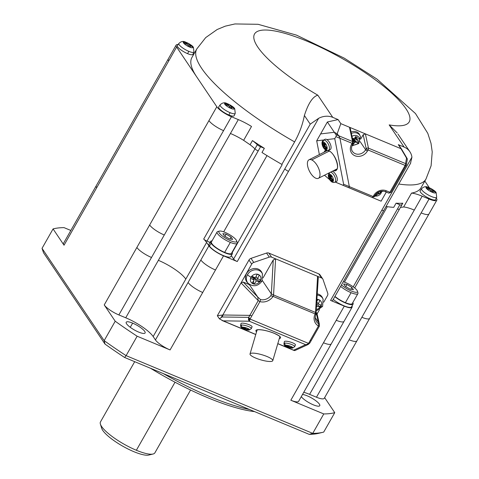 <?xml version="1.0" encoding="UTF-8"?>
<svg xmlns="http://www.w3.org/2000/svg" width="479" height="479" viewBox="0 0 479 479"><rect width="100%" height="100%" fill="white"/><g stroke="black" fill="none" stroke-linecap="round" stroke-linejoin="round"><path stroke-width="0.72" d="M101.823 428.657A28.004 6.916 29.6 0 0 133.875 451.679A28.004 6.916 29.6 0 0 148.945 455.008M100.5 421.867A31.297 7.73 29.6 0 0 100.542 424.526A31.297 7.73 29.6 0 0 136.365 450.26A31.297 7.73 29.6 0 0 153.029 454.026A31.297 7.73 29.6 0 0 154.945 452.745M254.624 411.623A112.667 27.83 -150.4 0 1 150.514 368.267M249.547 409.509A115.301 28.477 -150.4 0 1 163.243 373.566M298.519 401.462A13.178 3.257 29.6 0 1 290.831 400.222L323.774 413.94A172.949 42.721 -150.4 0 0 334.755 412.659L323.714 432.088A172.949 42.721 -150.4 0 1 322.894 432.298L318.667 433.315A169.656 41.907 -150.4 0 1 309.236 434.369L124.624 357.484A169.656 41.907 -150.4 0 1 104.997 344.072L43.541 252.768L42.032 248.35L104.165 340.653L104.997 344.072M302.5 394.498A10.873 2.682 -150.4 0 1 311.697 398.043A10.873 2.682 -150.4 0 1 319.367 404.114A10.873 2.682 -150.4 0 1 319.762 405.707A10.873 2.682 -150.4 0 1 311.29 403.899A10.873 2.682 -150.4 0 1 301.321 396.672M334.755 412.659L324.642 397.636M429.022 213.868A13.178 3.257 -150.4 0 1 421.161 212.921L429.046 199.042A13.178 3.257 29.6 0 0 436.848 200.12L324.265 398.3A13.178 3.257 -150.4 0 1 316.463 397.223L309.602 394.367A24.704 6.101 29.6 0 0 303.77 392.271M323.774 413.94L312.739 433.369L126.103 355.646L124.624 357.484M322.894 432.298A172.949 42.721 -150.4 0 1 312.739 433.369L309.236 434.369M210.03 242.404L206.958 241.123A3.293 0.814 29.6 0 1 203.695 239.075A24.704 6.101 29.6 0 1 206.617 242.446L208.904 245.841L155.447 339.934A13.178 3.257 29.6 0 0 170.081 349.933L137.138 336.216L126.103 355.646A172.949 42.721 -150.4 0 1 104.165 340.653L115.205 321.223L104.236 304.931A13.178 3.257 29.6 0 0 118.87 314.931L231.453 116.75A13.178 3.257 -150.4 0 1 216.819 106.751L176.619 47.032A13.178 3.257 29.6 0 1 176.14 45.098A13.178 3.257 29.6 0 1 178.14 44.523M316.086 312.548L315.553 312.458L315.128 313.901L273.084 296.387A11.203 9.724 -33.9 0 1 259.941 301.614L260.582 299.609L257.702 296.992L249.385 284.64L243.254 282.083L241.051 282.885L222.813 314.99L217.34 315.727L248.978 260.037A3.293 2.862 -33.9 0 1 251.008 258.367L266.558 253.056L269.3 257.127A3.293 2.862 146.1 0 1 271.593 257.163L275.593 258.828L273.258 259.947L271.353 293.92L270.803 295.747L273.084 296.387L273.563 294.974L271.353 293.92L262.306 280.478M70.838 230.465L64.048 227.639A172.949 42.721 -150.4 0 0 53.073 228.92L64.036 245.212A13.178 3.257 -150.4 0 1 63.557 243.278L176.14 45.098M53.073 228.92L42.032 248.35M137.138 336.216A172.949 42.721 -150.4 0 1 115.205 321.223M155.447 339.934L153.166 336.539A24.704 6.101 29.6 0 0 125.732 317.787L118.87 314.931M138.671 332.085A10.873 2.682 -150.4 0 1 126.193 322.265A10.873 2.682 -150.4 0 1 132.641 323.127A10.873 2.682 -150.4 0 1 145.101 332.989A10.873 2.682 -150.4 0 1 138.671 332.085M323.738 302.207L327.462 295.651A3.293 2.862 146.1 0 0 327.744 293.256L323.026 279.497A3.293 2.862 -33.9 0 0 322.714 278.892A3.293 2.862 -33.9 0 0 321.577 277.976L318.834 273.904L268.851 253.092A3.293 2.862 146.1 0 0 266.558 253.056M318.834 273.904A3.293 2.862 -33.9 0 1 319.99 274.844L322.732 278.916M290.831 400.222L344.287 306.129L330.564 300.411A3.293 0.814 29.6 0 0 332.486 300.722M237.255 261.552A3.293 0.814 -150.4 0 1 233.596 259.055L284.843 168.847A3.293 0.814 -150.4 0 0 288.502 171.344L237.255 261.552L223.531 255.84A13.178 3.257 29.6 0 1 208.904 245.841M344.287 306.129A13.178 3.257 29.6 0 0 352.089 307.207A13.178 3.257 29.6 0 0 352.017 305.997M333.228 299.429A12.52 3.09 29.6 0 0 344.161 305.877A12.52 3.09 29.6 0 0 351.448 306.985M334.803 296.651A12.52 3.09 29.6 0 0 345.94 303.189A12.52 3.09 29.6 0 0 353.095 304.105A12.52 3.09 29.6 0 0 352.831 302.572M334.953 296.393A11.532 2.85 29.6 0 0 345.407 302.674A11.532 2.85 29.6 0 0 352.251 303.59M340.629 286.4A11.532 2.85 29.6 0 0 351.083 292.681A11.532 2.85 29.6 0 0 357.909 293.627A11.532 2.85 29.6 0 0 357.969 292.909M341.473 284.915A10.215 2.521 29.6 0 0 351.346 291.028A10.215 2.521 29.6 0 0 357.418 291.142A10.215 2.521 29.6 0 0 345.682 282.616A10.215 2.521 29.6 0 0 343.269 281.748M351.843 287.358L353.424 289.711L350.101 289.172L345.191 286.28L343.611 283.933L346.934 284.472L351.843 287.358L350.754 289.28M346.934 284.472L345.724 286.598M233.596 259.055L231.303 255.648M208.946 244.326A12.52 3.09 29.6 0 0 209.449 246.068A12.52 3.09 29.6 0 0 220.663 254.337A12.52 3.09 29.6 0 0 230.698 256.696M212.023 240.895A12.52 3.09 29.6 0 0 210.574 241.452A12.52 3.09 29.6 0 0 211.029 243.29A12.52 3.09 29.6 0 0 222.454 251.667A12.52 3.09 29.6 0 0 232.339 253.816A12.52 3.09 29.6 0 0 232.076 252.283M211.437 241.925A11.532 2.85 29.6 0 0 224.651 252.385A11.532 2.85 29.6 0 0 231.495 253.301M217.915 231.483A11.532 2.85 29.6 0 0 217.107 231.95A11.532 2.85 29.6 0 0 230.333 242.392A11.532 2.85 29.6 0 0 237.159 243.338A11.532 2.85 29.6 0 0 237.213 242.619M230.597 240.739A10.215 2.521 29.6 0 0 236.668 240.853A10.215 2.521 29.6 0 0 224.932 232.327A10.215 2.521 29.6 0 0 219.484 231.1A10.215 2.521 29.6 0 0 221.196 235.051A10.215 2.521 29.6 0 0 230.597 240.739M231.088 237.069L232.668 239.422L229.345 238.883L224.435 235.991L222.855 233.644L226.184 234.183L231.088 237.069L229.998 238.991M226.184 234.183L224.974 236.309M281.85 164.399L282.101 164.776A13.178 3.257 29.6 0 0 281.814 164.375A131.773 32.548 29.6 0 0 281.85 164.399L294.621 141.916C299.375 133.384 302.632 124.576 304.393 115.487L310.23 124.157L318.619 118.331A16.472 14.298 146.1 0 1 332.749 117.349L338.09 119.576L327.385 121.983L316.691 140.814L319.367 154.567M398.947 145.251A1.647 1.431 146.1 0 0 398.294 144.646L404.102 147.065A16.472 14.298 -33.9 0 1 409.784 151.609A16.472 14.298 -33.9 0 1 411.928 157.19L381.811 210.203A3.293 0.814 29.6 0 0 383.763 210.473L332.516 300.686M410.473 163.429L411.928 157.19M397.211 132.964L389.176 124.899A88.944 21.968 29.6 0 0 373.261 78.346A88.944 21.968 29.6 0 0 259.061 30.788A88.944 21.968 29.6 0 0 317.822 95.183C312.751 96.596 308.272 103.362 304.393 115.487M203.695 239.075L254.936 148.867A24.704 6.101 29.6 0 0 250.08 144.748A131.773 32.548 29.6 0 1 243.631 140.341L251.511 126.462A24.704 6.101 29.6 0 0 238.314 119.606L231.453 116.75M250.08 144.748L252.445 140.587A131.773 32.548 29.6 0 0 264.348 148.322L260.57 146.754A3.293 0.814 29.6 0 1 257.301 144.7A24.704 6.101 29.6 0 0 252.445 140.587M281.814 164.375A131.773 32.548 29.6 0 1 261.983 152.49L264.348 148.322M386.02 206.497A131.773 32.548 29.6 0 0 393.714 207.347L396.079 203.186A131.773 32.548 -150.4 0 0 402.773 203.192L401.827 204.856M400.432 207.353A131.773 32.548 29.6 0 0 403.641 206.976L411.521 193.103A24.704 6.101 -150.4 0 1 422.185 196.186L429.046 199.042M398.791 184.014A131.773 32.548 29.6 0 0 425.957 179.092L421.071 187.696A131.773 32.548 -150.4 0 1 411.521 193.103M425.957 179.092L431.1 165.788L432.22 151.897L430.992 143.239L427.789 133.336L415.479 113.541L377.117 79.191L344.203 58.127L296.447 35.117L258.079 24.297L234.92 23.95L225.28 26.153L217.173 29.506L205.695 37.602L196.809 48.918L191.917 57.522A131.773 32.548 29.6 0 0 196.719 76.891M353.227 286.837L397.486 208.922A3.293 0.814 29.6 0 0 399.438 209.191L401.803 205.03A3.293 0.814 -150.4 0 1 399.851 204.755L396.079 203.186M401.833 204.892A24.704 6.101 -150.4 0 1 402.037 203.874A24.704 6.101 -150.4 0 1 402.773 203.192M424.843 181.056L429.37 187.786M436.297 198.078L436.369 198.186A13.178 3.257 29.6 0 1 436.848 200.12M430.938 190.977L431.765 189.534A27.644 23.992 -33.9 0 1 434.902 191.349A27.153 11.7 112.6 0 1 435.273 191.851A27.674 24.016 -33.9 0 1 435.405 191.947A5.514 1.359 -150.4 0 1 432.339 192.307A5.514 1.359 -150.4 0 1 426.22 188.121A5.514 1.359 -150.4 0 1 429.286 187.762A5.514 1.359 -150.4 0 1 435.405 191.947A3.952 3.431 146.1 0 1 436.171 192.726L436.68 197.24L435.615 199.575A8.897 2.197 -150.4 0 1 430.328 198.893A8.897 2.197 -150.4 0 1 420.161 190.786M431.699 191.959L432.477 190.588A27.644 11.909 -67.4 0 1 433.363 192.672A27.153 23.567 146.1 0 0 431.226 191.78A27.644 11.909 -67.4 0 0 430.334 189.696A27.644 23.992 -33.9 0 0 426.723 188.708A27.153 11.7 -67.4 0 0 426.382 188.151A27.153 11.7 -67.4 0 0 426.011 187.648A27.644 23.992 -33.9 0 1 429.621 188.642A27.644 11.909 -67.4 0 0 428.262 187.385A27.153 23.567 -33.9 0 1 430.405 188.277A27.644 11.909 -67.4 0 1 431.765 189.534M434.657 191.78L434.902 191.349M430.405 188.277L430.004 188.977A5.335 2.299 -67.4 0 0 429.729 189.492M432.477 190.588A27.644 23.992 -33.9 0 1 435.615 192.408A27.153 11.7 112.6 0 0 435.273 191.851M429.232 189.331L429.621 188.642M192.899 54.313A8.897 2.197 -150.4 0 1 187.594 53.654A8.897 2.197 -150.4 0 1 177.428 45.547M183.649 42.912A27.153 11.7 -67.4 0 0 183.283 42.409A27.644 23.992 -33.9 0 1 186.888 43.403A27.644 11.909 -67.4 0 0 185.535 42.146A27.153 23.567 -33.9 0 1 187.672 43.038A27.644 11.909 -67.4 0 1 189.031 44.296A27.644 23.992 -33.9 0 1 192.175 46.116A27.153 11.7 112.6 0 1 192.54 46.619A27.153 11.7 112.6 0 1 192.887 47.17A27.644 23.992 -33.9 0 0 189.744 45.355A27.644 11.909 -67.4 0 1 190.63 47.433A27.153 23.567 146.1 0 0 188.492 46.547A27.644 11.909 -67.4 0 0 187.6 44.463A27.644 23.992 -33.9 0 0 183.996 43.469A27.153 11.7 -67.4 0 0 183.649 42.912A27.674 24.016 -33.9 0 0 183.487 42.882A5.514 1.359 -150.4 0 1 186.553 42.523A5.514 1.359 -150.4 0 1 192.672 46.708A5.514 1.359 -150.4 0 1 189.612 47.068A5.514 1.359 -150.4 0 1 183.487 42.882M188.211 45.745L189.031 44.296M191.929 46.547L192.175 46.116M187.672 43.038L187.271 43.739A5.335 2.299 -67.4 0 0 187.002 44.254M188.966 46.72L189.744 45.355M186.499 44.092L186.888 43.403M234.189 115.661A8.897 2.197 -150.4 0 1 228.89 115.002A8.897 2.197 -150.4 0 1 218.723 106.895L220.178 104.793C222.448 102.62 224.765 102.213 227.136 103.578C231.716 105.727 234.255 107.482 234.74 108.841A3.952 3.431 146.1 0 0 233.968 108.056A5.514 1.359 -150.4 0 1 230.902 108.416A5.514 1.359 -150.4 0 1 224.783 104.23A5.514 1.359 -150.4 0 1 227.848 103.871A5.514 1.359 -150.4 0 1 233.968 108.056A27.674 24.016 -33.9 0 0 233.836 107.961A27.153 11.7 112.6 0 1 234.177 108.517A27.644 23.992 -33.9 0 0 231.04 106.697A27.644 11.909 -67.4 0 1 231.926 108.781A27.153 23.567 146.1 0 0 229.788 107.889A27.644 11.909 -67.4 0 0 228.896 105.811A27.644 23.992 -33.9 0 0 225.286 104.817A27.153 11.7 -67.4 0 0 224.944 104.26A27.153 11.7 -67.4 0 0 224.573 103.757A27.644 23.992 -33.9 0 1 228.184 104.751A27.644 11.909 -67.4 0 0 226.824 103.494A27.153 23.567 -33.9 0 1 228.968 104.386A27.644 11.909 -67.4 0 1 230.327 105.643A27.644 23.992 -33.9 0 1 233.465 107.458A27.153 11.7 112.6 0 1 233.836 107.961M229.501 107.086L230.327 105.643M233.225 107.889L233.465 107.458M228.968 104.386L228.567 105.087A5.335 2.299 -67.4 0 0 228.291 105.602M230.261 108.068L231.04 106.697M227.794 105.44L228.184 104.751M338.09 119.576L340.826 123.648L349.472 127.246L352.544 141.521A1.647 0.713 -67.4 0 1 352.119 143.347A1.647 0.407 29.6 0 0 353.077 143.508M406.324 164.968A1.647 1.407 10 0 0 405.575 163.602L368.465 148.149L365.393 133.875L363.196 134.749L366.207 148.724A1.647 1.263 -12.2 0 1 368.465 148.149A1.647 0.713 112.6 0 1 368.04 149.975L405.15 165.429A1.647 0.713 -67.4 0 0 405.575 163.602L406.545 158.106L400.959 148.688L349.472 127.246L350.239 128.252M400.959 148.688L401.588 149.155L398.869 145.113M319.535 309.614L317.086 313.919M217.34 315.727L219.442 318.846L221.981 316.984L248.709 317.361L248.439 319.673L249.296 321.217L223.148 320.846L219.442 318.846M243.254 282.083L257.702 296.992L258.229 300.602L241.051 282.885L251.72 264.109A3.293 2.862 -33.9 0 1 253.75 262.438L269.3 257.127M263.031 277.952L273.258 259.947M248.439 319.673L249.038 319.583L249.673 320.469L250.044 319.044L308.542 343.401L307.093 344.383L308.32 344.275L309.871 342.832L308.542 343.401L310.362 340.198L311.087 340.773L319.385 326.163M319.17 323.535L318.355 322.253C319.206 323.349 319.259 323.84 318.529 323.738L318.439 325.977L319.391 326.079M318.272 277.76L317.577 276.311L275.593 258.828L273.563 294.974L315.553 312.458L317.577 276.311L321.577 277.976M247.32 282.466A8.897 7.718 -33.9 0 1 247.457 272.186A8.897 7.718 -33.9 0 1 258.217 269.096A8.897 7.718 -33.9 0 1 261.905 272.653M310.362 340.198L318.439 325.977A11.203 9.724 -33.9 0 1 315.128 313.901L315.769 314.469M316.942 313.278L316.332 312.53M317.379 293.902A8.897 7.718 -33.9 0 1 318.87 294.351A8.897 7.718 -33.9 0 1 322.559 297.908M315.272 317.673L318.355 322.253L316.296 313.003M316.966 301.207A27.644 11.909 -67.4 0 0 317.805 299.447A27.153 6.706 29.6 0 0 319.948 300.339A27.644 11.909 -67.4 0 1 318.146 303.955A27.644 6.826 29.6 0 0 321.385 305.159A27.153 11.7 112.6 0 1 320.774 306.255A27.153 11.7 112.6 0 1 320.152 307.326A27.644 6.826 29.6 0 1 316.912 306.123A27.644 11.909 -67.4 0 1 316.667 306.53M321.026 305.039L319.924 306.979A5.335 1.317 29.6 0 0 316.787 304.375M316.912 302.129L318.146 303.955M318.206 299.62A5.335 2.299 -67.4 0 0 317.547 300.01M316.709 305.818L316.912 306.123M319.924 306.979L320.152 307.326M253.684 280.688A5.335 2.299 -67.4 0 0 253.954 283.73L254.187 284.077A27.153 6.706 -150.4 0 1 253.128 283.64A27.153 6.706 -150.4 0 1 252.05 283.185A27.644 11.909 -67.4 0 0 254.121 279.97A27.644 6.826 29.6 0 1 250.613 278.365A27.153 11.7 -67.4 0 0 251.84 276.197A27.644 6.826 29.6 0 0 255.355 277.808A27.644 11.909 -67.4 0 0 257.157 274.192A27.153 6.706 29.6 0 0 258.235 274.647A27.153 6.706 29.6 0 0 259.295 275.084A27.644 11.909 -67.4 0 1 257.492 278.7A27.644 6.826 29.6 0 0 260.732 279.904A27.153 11.7 112.6 0 1 259.504 282.065A27.644 6.826 29.6 0 1 256.265 280.862L254.457 278.185L254.81 277.569M254.756 277.545A5.335 2.299 -67.4 0 0 254.457 278.185A5.335 2.299 -67.4 0 0 253.924 279.676M260.378 279.778L259.271 281.724A5.335 1.317 29.6 0 0 254.457 278.185L252.319 277.293L252.708 276.611M259.271 281.724L259.504 282.065M254.187 284.077A27.644 11.909 -67.4 0 0 256.265 280.862M254.169 277.287L254.457 278.185A5.335 1.317 29.6 0 0 252.319 277.293A5.335 1.317 29.6 0 0 251.373 277.048M253.259 276.868L252.319 277.293L254.121 279.97M257.552 274.359A5.335 2.299 -67.4 0 0 256.894 274.748M256.026 276.521L257.492 278.7M222.813 314.99L249.834 315.374L258.229 300.602L259.941 301.614L251.864 315.835L249.834 315.374L248.709 317.361L250.044 319.044L251.864 315.835M294.633 350.586L295.184 350.394L293.603 350.185L294.633 350.586M221.981 316.984L223.106 314.996L222.591 315.02L221.041 317.757M249.038 319.583L249.272 318.242M307.093 344.383L305.644 344.682L249.296 321.217L249.673 320.469M308.32 344.275L305.644 344.682L293.603 350.185L277.808 343.605M248.757 329.564L248.793 329.774A14.813 14.077 126 0 1 247.523 329.732A14.795 11.436 105.2 0 1 246.936 329.72A14.795 2.527 97.7 0 1 246.799 329.797A14.813 3.413 96.9 0 0 247.092 329.929L245.23 329.51A14.813 4.592 -71.2 0 1 245.164 329.492L242.751 328.522C241.248 327.983 240.542 326.953 240.626 325.433L241.003 323.559A5.766 1.269 16.4 0 1 249.517 324.882A5.766 1.269 16.4 0 1 252.056 326.828M288.969 346.089L288.592 347.568A14.813 4.592 -71.2 0 1 288.526 347.55L286.113 346.58C284.634 346.066 283.927 345.036 283.987 343.491L284.364 341.617A5.766 1.269 16.4 0 1 292.879 342.94A5.766 1.269 16.4 0 1 295.423 344.868L294.717 346.658L292.531 348.125A1.976 1.688 -95.4 0 1 292.274 348.125A4.185 0.922 16.4 0 1 291.358 348.113A4.185 0.922 16.4 0 1 291.13 348.089M279.287 338.587A12.849 2.826 -163.6 0 0 274.377 333.366A12.849 2.826 -163.6 0 0 260.366 329.726A12.849 2.826 -163.6 0 0 256.534 331.881M245.164 329.492A14.813 4.592 -71.2 0 1 244.853 329.354A14.795 9.754 -70.6 0 1 244.404 329.145A14.795 14.651 -88.3 0 1 243.715 328.863A14.813 14.214 128.7 0 1 242.56 328.354L242.787 328.085M248.799 329.678L248.385 329.211A14.813 13.52 -23.1 0 1 247.092 329.145A14.795 13.454 35.2 0 1 246.38 328.959A14.795 8.556 83.4 0 1 245.961 328.654A14.813 3.898 96.3 0 1 245.709 328.061L243.853 327.642A14.813 4.113 -70.8 0 0 244.009 328.211A14.795 1.329 -61.5 0 1 243.841 328.384A14.795 10.239 -45.1 0 1 243.284 328.283A14.813 13.382 -26.7 0 1 242.146 327.798L242.56 328.354M244.009 328.211L244.26 327.708M243.715 328.863L244.302 327.714M244.404 329.145L244.925 327.852M244.853 329.354L245.32 327.947M245.23 329.51L245.607 328.031M246.799 329.797L246.889 329.097M246.422 329.809L249.17 330.067A1.976 1.688 -95.4 0 1 248.912 330.067A14.825 12.67 -95.4 0 1 246.936 329.72L247.008 329.127M247.523 329.732L247.547 329.181M288.526 347.55A14.813 4.592 -71.2 0 1 288.214 347.413A14.795 9.754 -70.6 0 1 287.765 347.203A14.795 14.651 -88.3 0 1 287.077 346.922A14.813 14.214 128.7 0 1 285.921 346.413L285.508 345.856A14.813 13.382 -26.7 0 0 286.646 346.341A14.795 10.239 -45.1 0 0 287.202 346.443A14.795 1.329 -61.5 0 0 287.37 346.269A14.813 4.113 -70.8 0 1 287.214 345.694L289.071 346.119A14.813 3.898 96.3 0 0 289.322 346.712A14.795 8.556 83.4 0 0 289.741 347.018A14.795 13.454 35.2 0 0 290.454 347.203A14.813 13.52 -23.1 0 0 291.747 347.269L292.16 347.736M292.118 347.622L292.154 347.832A14.813 14.077 126 0 1 290.885 347.79A14.795 11.436 105.2 0 1 290.298 347.778A14.795 2.527 97.7 0 1 290.16 347.856A14.813 3.413 96.9 0 0 290.448 347.988L288.592 347.568M287.077 346.922L287.663 345.772M287.765 347.203L288.286 345.91M288.214 347.413L288.681 346.006M290.16 347.856L290.25 347.155M284.005 343.437A5.592 1.233 16.4 0 1 284.825 343.096A1.976 1.688 84.6 0 0 285.496 345.203A4.185 0.922 16.4 0 1 291.046 346.461A4.185 0.922 16.4 0 1 292.274 348.125A14.825 12.67 84.6 0 1 290.298 347.778L290.37 347.179M290.885 347.79L290.909 347.239M287.37 346.269L287.622 345.766M271.282 361.423A11.861 2.611 -163.6 0 0 272.779 360.663A11.861 2.611 -163.6 0 0 264.701 355.634A11.861 2.611 -163.6 0 0 251.523 353.197A11.861 2.611 -163.6 0 0 250.032 353.951A11.861 2.611 -163.6 0 0 258.097 358.987A11.861 2.611 -163.6 0 0 271.282 361.423M320.607 133.916L334.324 132.288L337.156 133.803L340.826 123.648M316.691 140.814L323.972 139.946M326.888 139.599A5.766 2.64 63.3 0 1 330.312 144.059A5.766 2.64 63.3 0 1 330.067 149.652L328.444 150.28A5.592 2.563 63.3 0 0 328.678 144.856A5.592 2.563 63.3 0 0 323.894 140.125A5.592 2.563 63.3 0 0 323.427 140.293L324.888 139.365A5.766 2.64 63.3 0 1 326.888 139.599L334.755 138.665L335.905 136.641A1.647 0.713 -67.4 0 0 336.348 135.3L327.385 121.983M323.57 146.885L325.187 145.969A14.795 11.388 44.1 0 0 325.618 146.592A14.813 9.963 12.3 0 0 326.588 147.304L326.462 148.676A14.813 11.143 177.2 0 1 325.486 148.035A14.795 7.652 157.3 0 1 325.019 147.867A14.795 1.509 138.2 0 0 324.828 148.131A14.813 6.844 129.4 0 0 324.906 148.903L323.708 147.718A14.813 8.664 -39.6 0 1 323.57 146.885A14.795 12.472 -51.8 0 1 323.385 146.251A14.795 13.873 -153.9 0 1 323.038 145.604A14.813 11.412 178.9 0 1 322.445 144.706L325.301 144.257M325.091 143.987L323.553 144.377A14.795 5.161 -2.4 0 1 323.169 144.167A14.813 9.694 10.5 0 1 322.571 143.329L322.445 144.706M325.486 148.035L326.415 147.185M328.175 150.352A1.976 1.736 -98.3 0 1 326.271 149.747A14.825 13.029 -98.3 0 1 325.019 147.867L326.121 146.969M323.708 147.718L325.457 146.37M323.385 146.251L325.103 145.448M323.038 145.604L325.187 144.832M323.894 140.125A1.976 1.736 81.7 0 0 323.062 142.107A14.825 13.029 -98.3 0 0 323.553 144.377A14.795 3.994 -22.7 0 1 323.828 144.071L324.954 143.826M323.828 144.071A14.813 8.293 -38.4 0 1 324.127 143.107L325.325 144.287A14.813 7.209 128.1 0 0 325.085 145.311A14.795 9.987 104.6 0 0 325.187 145.987M335.282 182.086L348.88 187.726L349.335 186.618L343.617 184.235L334.755 138.665M329.582 179.613L324.475 175.236M337.156 133.803L338.779 135.785L339.946 138.323L338.791 135.838L337.096 133.767L336.671 134.958L338.791 135.838M336.348 135.3L336.671 134.958M335.905 136.641L339.946 138.323L349.335 186.618L373.147 196.534A1.647 0.407 29.6 0 0 374.111 196.689M335.294 182.086L343.162 185.343L343.617 184.235M335.534 182.194L381.116 201.18L386.29 192.073M386.266 190.768A9.556 8.293 146.1 0 0 373.734 195.504A1.647 0.407 -150.4 0 0 374.71 195.636C377.524 191.678 381.009 190.331 385.176 191.606A1.647 0.713 -67.4 0 0 386.266 190.768L389.9 192.277A1.647 0.713 112.6 0 1 388.816 193.127M385.02 191.474A1.647 0.713 -67.4 0 0 385.176 191.606L388.804 193.121L390.87 192.414A1.647 0.407 29.6 0 1 389.9 192.277L405.15 165.429A1.647 0.407 29.6 0 0 406.114 165.578M352.49 144.538A1.647 0.407 29.6 0 1 351.532 144.383A9.556 8.293 146.1 0 0 354.921 155.747A9.556 8.293 146.1 0 0 367.447 151.011A1.647 0.407 29.6 0 1 365.621 149.759A7.903 6.862 146.1 0 1 352.478 151.436C351.179 149.813 351.191 147.508 352.508 144.514L353.274 142.323A1.647 1.263 167.8 0 0 352.544 141.521L338.779 135.785M360.747 139.06L363.196 134.749M351.059 132.03A7.413 6.431 -33.9 0 1 359.723 134.922L360.501 136.808A2.635 1.263 163.4 0 1 359.334 138.365A5.263 4.568 -33.9 0 1 357.723 143.431A5.263 4.568 -33.9 0 1 352.358 144.796M355.017 137.329L357.346 137.365A19.765 9.688 110.2 0 1 356.604 139.024A19.765 7.538 85.8 0 1 356.544 139.73A19.765 0.784 48.1 0 1 356.957 140.209A19.765 3.437 28.6 0 0 358.358 140.766L357.298 142.628A19.765 6.299 -149.3 0 1 355.849 142.161A19.765 9.658 -171.7 0 1 355.137 142.203A19.765 11.49 138.9 0 1 354.538 142.658A19.765 9.861 112.4 0 1 353.55 144.047L352.891 140.545M352.855 143.898L353.55 144.047M356.957 140.209L354.915 137.766M351.987 136.359A5.263 4.568 -33.9 0 1 359.334 138.365A19.765 9.472 163.4 0 1 356.544 139.73L354.735 138.102M356.604 139.024L355.035 137.539M357.346 137.365L355.502 136.599A19.765 7.293 -65.1 0 1 354.676 138.221A19.765 7.939 -40.3 0 1 354.095 138.706A19.765 6.107 4.2 0 1 353.364 138.712A19.765 3.73 26.7 0 1 352.406 138.305M354.538 142.658L353.257 140.431L354.598 140.024L353.203 138.269M353.059 138.323L353.185 140.557L353.119 138.611M355.137 142.203L353.28 138.682M355.849 142.161L353.496 138.712M357.298 142.628L354.598 140.024L355.4 138.611M355.274 138.557L354.454 138.413M355.316 138.599L354.418 138.443M352.55 138.952L352.873 138.509M352.843 138.491L352.538 138.91M407.294 159.196A1.647 1.617 -45.2 0 0 407.102 158.465A1.647 0.928 149.3 0 0 407.078 158.411A1.647 0.928 149.3 0 0 406.545 158.106A1.647 1.407 10 0 1 407.3 159.405M379.691 191.546A19.765 3.437 28.6 0 0 380.56 191.887L379.506 193.75A19.765 6.299 -149.3 0 1 378.051 193.282A19.765 9.658 -171.7 0 1 377.344 193.324A19.765 11.49 138.9 0 1 376.739 193.779A19.765 9.861 112.4 0 1 375.758 195.169L375.662 194.282M375.093 195.031L375.758 195.169M376.739 193.779L376.524 193.402M377.344 193.324L377.105 192.929M378.051 193.282L377.608 192.57M379.506 193.75L378.021 192.319M333.48 170.698A11.364 5.203 -116.7 0 0 337.198 163.147A11.364 5.203 -116.7 0 0 328.786 150.604A0.659 0.497 -63.4 0 0 329.013 150.933C335.162 153.292 340.084 169.099 336.042 169.776M326.043 150.155A11.364 5.203 -116.7 0 0 324.139 152.166M332.312 171.284A5.766 2.64 63.3 0 1 336.539 176.104A5.766 2.64 63.3 0 1 336.306 181.697M311.727 159.926A10.376 4.748 63.3 0 1 318.93 169.153A10.376 4.748 63.3 0 1 318.529 178.224A10.376 4.748 63.3 0 1 315.679 178.164A10.376 4.748 63.3 0 1 308.344 168.572A10.376 4.748 63.3 0 1 309.195 159.705A10.376 4.748 63.3 0 1 311.727 159.926L329.283 151.077M331.684 178.41L329.935 179.763A14.813 8.664 -39.6 0 1 329.803 178.93A14.795 12.472 -51.8 0 1 329.612 178.29A14.795 13.873 -153.9 0 1 329.265 177.649A14.813 11.412 178.9 0 1 328.672 176.751L328.798 175.374A14.813 9.694 10.5 0 0 329.396 176.206A14.795 5.161 -2.4 0 0 329.786 176.416A14.795 3.994 -22.7 0 1 330.055 176.11A14.813 8.293 -38.4 0 1 330.354 175.146L331.552 176.332A14.813 7.209 128.1 0 0 331.312 177.35A14.795 9.987 104.6 0 0 331.42 178.032A14.795 11.388 44.1 0 0 331.851 178.631A14.813 9.963 12.3 0 0 332.815 179.344L332.689 180.721A14.813 11.143 177.2 0 1 331.719 180.074A14.795 7.652 157.3 0 1 331.246 179.906L332.348 179.014M329.265 177.649L331.414 176.877M328.672 176.751L331.528 176.296M329.612 178.29L331.33 177.493M329.803 178.93L331.414 178.014M329.935 179.763L331.133 180.948A14.813 6.844 129.4 0 1 331.055 180.17A14.795 1.509 138.2 0 1 331.246 179.906A14.825 13.029 81.7 0 0 332.498 181.792A4.185 1.916 63.3 0 1 328.917 178.254A4.185 1.916 63.3 0 1 329.295 174.146A4.185 1.916 63.3 0 1 332.869 177.685A4.185 1.916 63.3 0 1 332.498 181.792A1.976 1.736 -98.3 0 0 334.073 182.481L336.3 181.697M331.719 180.074L332.648 179.224M330.055 176.11L331.181 175.871M329.636 172.638A1.976 1.736 81.7 0 0 329.295 174.146A14.825 13.029 81.7 0 0 329.786 176.416L331.324 176.032M407.042 158.363L401.624 149.226M175.027 382.206L136.365 450.26M170.081 349.933L223.531 255.84M323.475 342.766A13.178 3.257 29.6 0 0 331.276 343.844L298.639 401.3M356.969 340.719A13.178 3.257 -150.4 0 1 349.101 339.767L316.463 397.223M403.641 206.976A24.704 6.101 29.6 0 1 414.299 210.065L309.602 394.367M168.195 59.103A13.178 3.257 -150.4 0 0 168.74 60.911L64.036 245.212M104.236 304.931L136.874 247.475A13.178 3.257 29.6 0 0 151.508 257.474M132.641 323.127L130.27 327.313M206.617 242.446L185.804 279.083A24.704 6.101 29.6 0 0 158.369 260.331L125.732 317.787M188.091 282.478A13.178 3.257 29.6 0 0 202.719 292.477M185.804 279.083L153.166 336.539M96.68 187.756A13.178 3.257 -150.4 0 1 96.141 185.954M336.246 320.283A13.178 3.257 29.6 0 0 344.048 321.361L331.276 343.844M200.863 259.995A13.178 3.257 29.6 0 0 215.49 269.994M243.631 140.341A24.704 6.101 29.6 0 0 230.429 133.485L158.369 260.331M136.874 247.475L149.652 224.992A13.178 3.257 29.6 0 0 164.279 234.991M369.74 318.236A13.178 3.257 -150.4 0 1 361.873 317.284L349.101 339.767M330.564 300.411L381.811 210.203M345.407 302.674L351.083 292.681M421.161 212.921L361.873 317.284M149.652 224.992L208.934 120.63A13.178 3.257 29.6 0 0 223.567 130.629M209.449 246.068L211.029 243.29M224.651 252.385L230.333 242.392M282.101 164.776L232.225 252.571M266.995 155.609L223.687 231.842M387.301 206.689L344.443 282.131M206.958 241.123L260.57 146.754M257.301 144.7L254.936 148.867A3.293 0.814 29.6 0 0 258.205 150.915M288.502 171.344L318.619 118.331M196.809 48.918A131.773 32.548 29.6 0 0 201.611 68.287A131.773 32.548 29.6 0 0 294.621 141.916M216.819 106.751L208.934 120.63M168.74 60.911L176.619 47.032M397.486 208.922L399.851 204.755M414.299 210.065L422.185 196.186M436.668 197.264A8.664 2.138 -150.4 0 1 431.525 196.576A8.664 2.138 -150.4 0 1 421.903 190.001A8.664 2.138 -150.4 0 1 421.592 188.726M430.004 188.977L429.543 188.786M193.935 52.025A8.664 2.138 -150.4 0 1 188.792 51.337L187.594 53.654M192.887 54.343L193.947 52.007L193.444 47.493A3.952 3.431 146.1 0 0 192.672 46.708A27.674 24.016 -33.9 0 0 192.54 46.619M188.792 51.337A8.664 2.138 -150.4 0 1 179.176 44.763A8.664 2.138 -150.4 0 1 178.859 43.493M187.271 43.739L186.81 43.547M235.231 113.373A8.664 2.138 -150.4 0 1 230.088 112.685L228.89 115.002M230.088 112.685A8.664 2.138 -150.4 0 1 220.466 106.11A8.664 2.138 -150.4 0 1 220.154 104.835M228.567 105.087L228.106 104.895M230.429 133.485L238.314 119.606M284.843 168.847L310.23 124.157M317.822 95.183L332.749 117.349M389.176 124.899L404.102 147.065M398.294 144.646L401.031 148.718M251.72 264.109L248.978 260.037M270.803 295.747A9.556 8.293 -33.9 0 1 260.582 299.609M268.851 253.092L271.593 257.163M253.75 262.438L251.008 258.367M317.308 295.088A8.664 7.52 -33.9 0 1 319.487 295.633A8.664 7.52 -33.9 0 1 323.217 299.417M317.068 299.363A5.514 4.784 -33.9 0 1 320.912 306.303A5.514 4.784 -33.9 0 1 316.511 309.344M316.427 310.871L322.618 306.386A3.952 0.976 -150.4 0 1 320.912 306.303A27.674 6.838 29.6 0 1 320.774 306.255M318.529 323.738A9.556 8.293 -33.9 0 1 316.463 321.708C315.098 319.589 314.913 317.188 315.906 314.505L318.29 277.604M248.308 283.49A8.664 7.52 -33.9 0 1 247.475 274.671A8.664 7.52 -33.9 0 1 258.84 270.378A8.664 7.52 -33.9 0 1 262.564 274.162M247.475 274.671A3.952 0.976 29.6 0 0 251.08 277.215A5.514 4.784 -33.9 0 1 258.307 274.485A5.514 4.784 -33.9 0 1 260.265 281.041A5.514 4.784 -33.9 0 1 253.032 283.778A5.514 4.784 -33.9 0 1 251.08 277.215M247.326 282.478L248.23 283.412C253.349 287.131 257.93 286.37 261.971 281.125A3.952 0.976 -150.4 0 1 260.265 281.041M252.182 282.993L253.954 283.73M255.78 334.438L223.148 320.846M240.638 325.403A5.592 1.233 16.4 0 1 241.464 325.037A5.592 1.233 16.4 0 1 248.888 326.72A5.592 1.233 16.4 0 1 251.361 328.576M241.464 325.037A1.976 1.688 84.6 0 0 242.134 327.145A4.185 0.922 16.4 0 1 247.685 328.402A4.185 0.922 16.4 0 1 248.912 330.067A4.185 0.922 16.4 0 1 247.996 330.055A4.185 0.922 16.4 0 1 247.769 330.031M242.859 328.582A4.185 0.922 16.4 0 1 242.667 328.486A4.185 0.922 16.4 0 1 242.134 327.145A14.825 12.67 -95.4 0 0 243.841 328.384M284.825 343.096A5.592 1.233 16.4 0 1 292.25 344.778A5.592 1.233 16.4 0 1 294.735 346.592M286.22 346.64A4.185 0.922 16.4 0 1 286.029 346.545A4.185 0.922 16.4 0 1 285.496 345.203A14.825 12.67 84.6 0 0 287.202 346.443M256.708 330.127L258.415 329.714C262.779 329.714 268.072 330.923 274.305 333.354L274.377 333.366M326.271 149.747A4.185 1.916 63.3 0 1 322.69 146.215A4.185 1.916 63.3 0 1 323.062 142.107A4.185 1.916 63.3 0 1 326.642 145.64A4.185 1.916 63.3 0 1 326.271 149.747M374.71 195.636L374.123 196.671L372.063 197.378L363.004 193.636L372.057 197.378L343.162 185.343M339.934 138.269L352.119 143.347L351.532 144.383M372.057 197.378A1.647 0.713 -67.4 0 0 373.147 196.534L373.734 195.504M390.87 192.414L406.312 165.039A1.647 1.407 10 0 1 406.138 165.489M360.094 141.55L365.621 149.759L366.207 148.724A1.647 0.407 29.6 0 0 368.04 149.975L367.447 151.011M360.262 136.138A7.185 6.239 -33.9 0 1 360.477 136.737A2.635 1.263 163.4 0 1 360.501 136.814L358.711 143.55L351.903 145.838M381.691 191.115A5.263 4.568 -33.9 0 1 374.554 195.911M334.821 170.021A10.706 4.904 -116.7 0 0 335.875 169.853M330.558 172.171A5.592 2.563 63.3 0 1 334.905 176.895A5.592 2.563 63.3 0 1 334.725 182.301M334.408 182.391A1.976 1.736 -98.3 0 1 334.073 182.481L332.169 182.146L331.157 181.475L329.199 178.936L328.253 175.949L328.935 172.985M351.37 133.485A7.185 6.239 -33.9 0 1 360.184 135.97M326.253 150.741A10.706 4.904 -116.7 0 0 325.481 151.49M148.783 455.05L153.029 454.026M100.476 421.909L134.695 361.675M352.089 307.207L344.048 321.361M353.095 304.105L351.514 306.883M357.909 293.627L352.233 303.62M357.939 292.807L357.418 291.142M232.339 253.816L230.764 256.594M237.159 243.338L231.483 253.331M237.183 242.518L236.668 240.853M354.688 287.969L399.438 209.191M383.763 210.473L410.748 162.968M436.171 192.726C435.692 191.372 433.154 189.618 428.573 187.463C426.202 186.103 423.885 186.511 421.616 188.684L420.155 190.792M193.444 47.493C192.959 46.134 190.426 44.379 185.84 42.23C183.475 40.865 181.152 41.272 178.883 43.451L177.422 45.553M234.74 108.841L235.243 113.355L234.183 115.684M409.88 151.747L397.977 134.06M319.391 324.253L319.391 326.163M319.385 324.229L316.972 313.386M322.618 306.386L323.086 299.106L322.565 297.92M261.971 281.125L262.438 273.85L261.911 272.659M295.022 350.496L308.147 344.491L309.805 343.03L311.087 340.779M272.779 360.663L279.868 336.623M294.04 350.472L277.778 343.7M255.756 334.534L221.963 320.457M323.415 140.299C319.768 142.323 323.84 151.214 327.846 150.436L328.444 150.28M353.274 142.323L350.221 128.144M406.312 165.039L407.282 159.537L407.078 158.411L401.588 149.155M373.943 196.929L382.829 191.091M336.851 168.997L318.373 178.308M101.698 428.304L100.398 424.131M211.431 241.943L217.107 231.95M257.115 329.911L250.026 353.957M190.576 390.026L154.897 452.823M309.033 159.776L327.504 150.466L329.013 150.933M219.496 231.094L217.795 231.507M252.062 326.816L251.355 328.6L249.17 330.067M208.994 244.23L210.574 241.452M292.531 348.125L289.783 347.868M274.305 333.354C282.718 337.414 279.155 336.791 280.089 337.024L280.089 337.024M327.187 150.46L326.409 150.651"/></g></svg>
